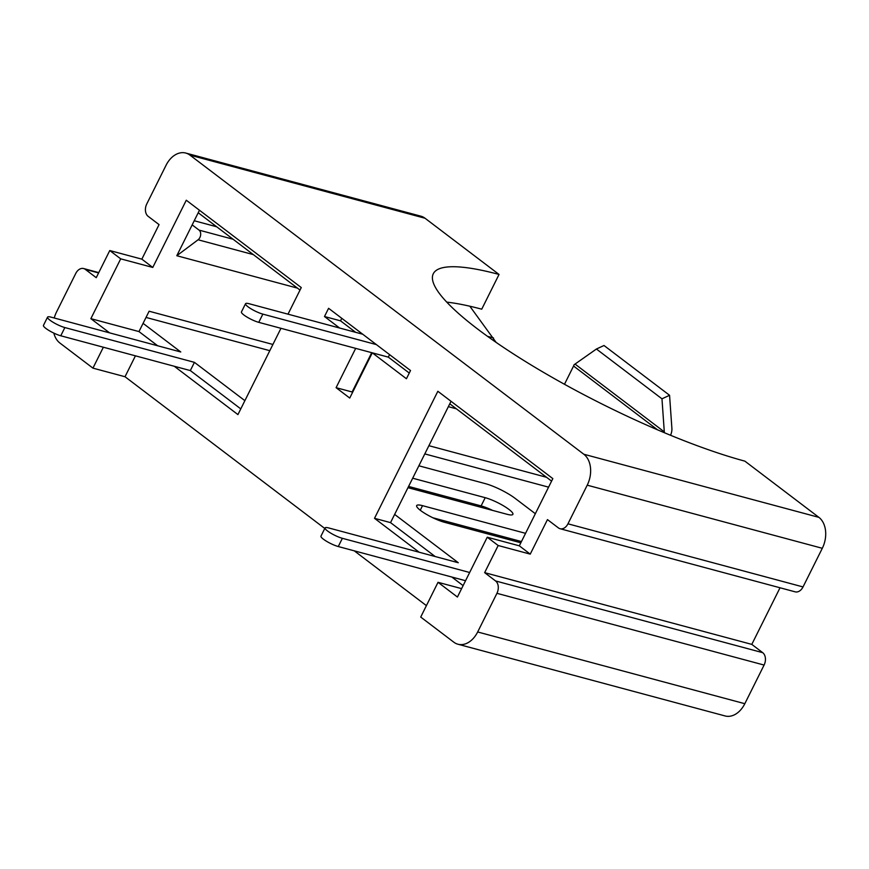 <?xml version="1.0" encoding="UTF-8"?>
<svg xmlns="http://www.w3.org/2000/svg" width="869" height="869" viewBox="0 0 869 869"><rect width="100%" height="100%" fill="white"/><g stroke="black" fill="none" stroke-linecap="round" stroke-linejoin="round"><path stroke-width="1.3" d="M389.573 354.617L388.324 357.137L409.277 373.051L388.324 357.137L258.756 322.345A11.71 2.292 -153.5 0 1 247.057 317.109A11.71 2.292 -153.5 0 1 241.441 311.928L245.547 303.705A11.71 2.292 -153.5 0 1 249.197 303.748L362.731 334.228M449.784 403.803L551.587 481.122M198.219 212.753L300.022 290.072M341.778 318.315L340.529 320.835L355.671 332.338L340.529 320.835L324.485 316.522L339.638 328.037M496.134 342.408L469.847 306.225M376.386 344.602L262.851 314.122A11.71 2.292 -153.5 0 1 251.152 308.886A11.71 2.292 -153.5 0 1 245.547 303.705M664.274 432.675A4.682 3.194 127.2 0 0 664.296 431.871L661.972 398.817L596.416 349.023L574.04 364.774A4.682 3.194 127.2 0 1 573.573 366.034L564.481 384.272M670.553 435.282A14.056 9.57 127.2 0 0 671.889 428.341L669.564 395.286L661.972 398.817M669.564 395.286L604.009 345.504L596.416 349.023M520.835 542.788L444.374 522.258A18.738 3.672 -153.5 0 1 425.647 513.872A18.738 3.672 -153.5 0 1 416.675 505.595A18.738 3.672 -153.5 0 1 422.519 505.66L525.549 533.327M412.677 478.211L485.206 497.687A18.738 3.672 -153.5 0 1 503.933 506.073A18.738 3.672 -153.5 0 1 512.895 514.35A18.738 3.672 -153.5 0 1 507.051 514.285L407.963 487.672M546.514 477.277L428.895 445.688M448.361 406.659L456.377 408.821M269.803 350.674L146.025 317.435M143.081 323.355L180.774 351.978L51.206 317.185A11.71 2.292 -153.5 0 0 47.545 317.152L43.45 325.375A11.71 2.292 -153.5 0 0 49.055 330.546A11.71 2.292 -153.5 0 0 60.765 335.782L190.322 370.574L240.778 408.886M244.884 400.663L194.428 362.351L64.86 327.559A11.71 2.292 -153.5 0 1 53.15 322.323A11.71 2.292 -153.5 0 1 47.545 317.152M394.635 514.405L458.278 562.732L328.71 527.95A11.71 2.292 -153.5 0 0 325.06 527.907L320.965 536.13A11.71 2.292 -153.5 0 0 326.57 541.3A11.71 2.292 -153.5 0 0 338.269 546.536L465.567 580.72M469.662 572.497L342.375 538.313A11.71 2.292 -153.5 0 1 330.665 533.077A11.71 2.292 -153.5 0 1 325.06 527.907M535.337 513.709L515.078 498.328A23.42 4.595 26.5 0 0 485.391 483.653L418.869 465.795M408.582 486.434L481.1 505.91A18.738 3.672 -153.5 0 1 492.614 510.407M432.86 517.761L521.454 541.55M548.578 487.151L424.8 453.911M451.033 401.293L390.539 522.627L435.184 556.54M272.909 344.461L149.12 311.221L138.975 331.578L157.68 345.775M194.428 362.351L190.322 370.574M461.613 588.639L438.03 582.306L420.715 617.055L453.759 642.148A23.42 16.522 105 0 0 457.93 644.222A23.42 16.522 105 0 0 477.668 631.969L496.938 593.321A9.374 6.604 105 0 0 495.569 580.948L484.641 572.649L498.176 545.515L487.248 537.216L519.325 545.83L552.836 478.613L437.846 391.278L374.506 518.315L419.151 552.228M199.468 210.244L192.168 224.886L199.055 230.111A5.627 3.965 105 0 1 200.652 234.836A5.627 3.965 105 0 1 198.078 239.779L176.798 255.725L297.448 288.117M288.008 314.165L301.271 287.563L186.281 200.228L152.77 267.446L120.693 258.843L90.865 318.662L138.975 331.578L155.366 344.026M54.236 318A23.42 16.522 105 0 1 56.485 312.101L75.755 273.453A9.374 6.604 105 0 1 83.641 268.554A9.374 6.604 105 0 1 85.314 269.379L96.242 277.678L109.766 250.544L141.843 259.147L159.06 224.615L148.132 216.316A9.374 6.604 105 0 1 146.774 203.943L166.044 165.295A23.42 16.522 105 0 1 185.77 153.053A23.42 16.522 105 0 1 189.942 155.117L583.816 454.237A23.42 16.522 105 0 1 587.227 485.174L567.957 523.811A9.374 6.604 105 0 1 560.06 528.721L795.146 591.832A9.374 6.604 105 0 0 803.032 586.933L822.302 548.296A23.42 16.522 105 0 0 818.891 517.359L744.874 461.146A210.819 41.31 -153.5 0 1 534.196 366.837A210.819 41.31 -153.5 0 1 433.294 273.735A210.819 41.31 -153.5 0 1 499.045 274.452L481.73 309.19A210.819 41.31 -153.5 0 0 446.753 302.13M388.324 357.137L372.29 352.825L406.431 378.754L410.526 370.531L328.591 308.299L324.485 316.522M371.715 352.673L352.119 391.984L336.086 387.683L349.74 398.056L372.29 352.825M355.682 348.371L336.086 387.683M438.03 582.306L457.42 597.036L487.248 537.216M780.025 587.781L751.794 644.385L762.721 652.684A9.374 6.604 105 0 1 764.09 665.057L744.82 703.705A23.42 16.522 105 0 1 725.083 715.947L457.93 644.222M103.368 347.22L92.94 368.13L59.896 343.027A23.42 16.522 105 0 1 53.845 333.109M185.77 153.053L420.857 216.175A23.42 16.522 105 0 1 425.028 218.238L499.045 274.452M560.06 528.721A9.374 6.604 105 0 1 558.387 527.885L547.47 519.597L530.242 554.129L498.176 545.515M751.794 644.385L484.641 572.649M92.94 368.13L125.017 376.733L324.789 528.461M354.248 550.827L426.407 605.628M120.693 258.843L109.766 250.544M90.865 318.662L109.57 332.86M438.269 519.217A210.819 41.31 26.5 0 0 441.941 521.519M280.959 328.308L237.932 414.6L174.289 366.273M135.434 355.834L125.017 376.733M463.123 585.619L451.804 577.027M530.242 554.129L519.325 545.83M152.77 267.446L141.843 259.147M390.539 522.627L374.506 518.315M194.232 220.748L216.674 226.766M363.666 368.825L364.23 368.977M192.168 224.886L176.798 255.725M262.851 314.122L258.756 322.345M493.505 337.932L487.487 336.325M664.296 431.871L575.061 364.1M657.583 429.84L573.573 366.034M342.375 538.313L338.269 546.536M64.86 327.559L60.765 335.782M485.206 497.687L481.1 505.91M422.519 505.66L420.248 510.233M98.599 272.942L85.314 269.379M425.028 218.238L189.942 155.117M818.891 517.359L583.816 454.237M822.302 548.296L587.227 485.174M803.032 586.933L567.957 523.811M762.721 652.684L495.569 580.948M764.09 665.057L496.938 593.321M744.82 703.705L477.668 631.969M199.055 230.111L233.12 239.257M198.078 239.779L253.324 254.606M98.762 272.616L83.641 268.554"/></g></svg>

